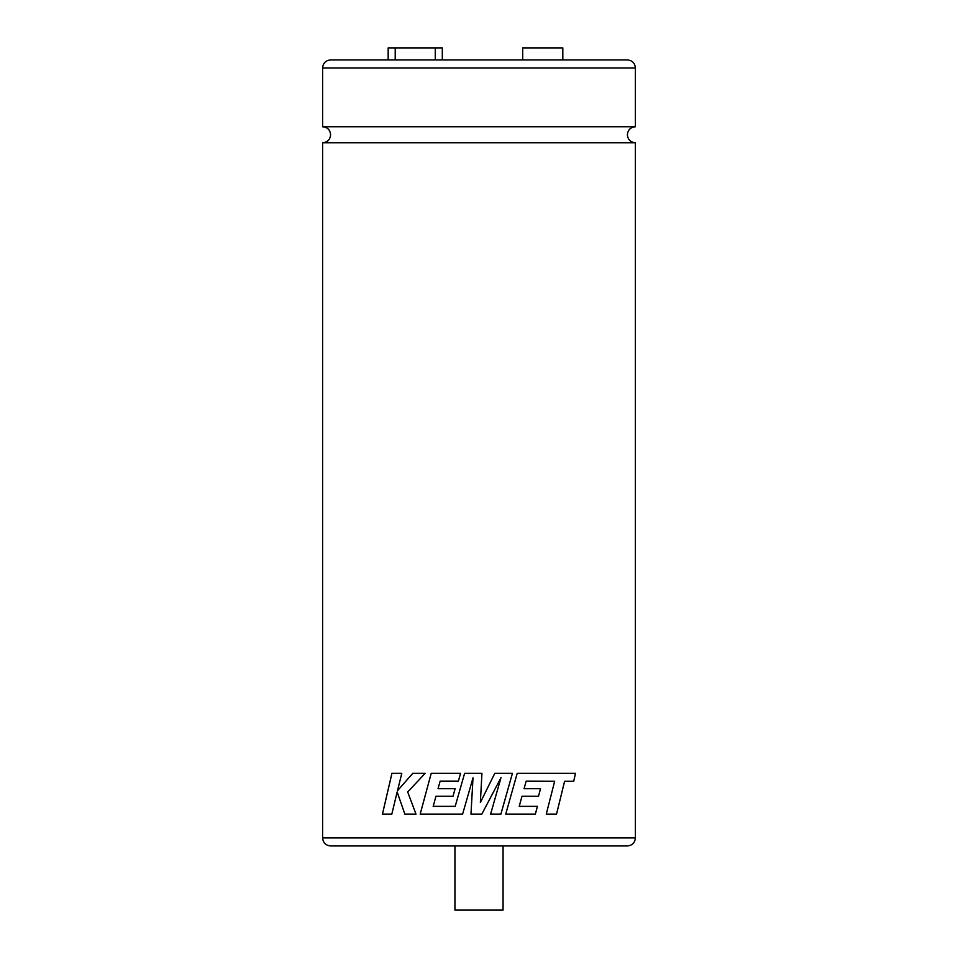 <?xml version="1.0" encoding="UTF-8"?>
<svg xmlns="http://www.w3.org/2000/svg" width="958" height="958" viewBox="0 0 958 958"><rect width="100%" height="100%" fill="white"/><g stroke="black" fill="none" stroke-linecap="round" stroke-linejoin="round"><path stroke-width="1.44" d="M635.394 126.743L322.606 126.743L322.606 67.946L635.394 67.946L635.394 126.743C630.532 127.21 627.849 129.893 627.382 134.755C627.849 139.629 630.532 142.299 635.394 142.778L322.606 142.778L322.606 837.915L635.394 837.915C634.926 842.789 632.256 845.459 627.382 845.938L330.618 845.938L454.942 845.938L454.942 910.1L503.058 910.1L503.058 845.938L627.382 845.938M556.526 814.108L564.609 781.225L556.55 814.108L546.264 814.108L554.67 781.225L526.182 781.117L524.074 788.697L526.17 781.117M564.609 781.225L573.722 781.225L575.507 773.357L517.2 773.357L505.74 814.108L535.366 814.108L537.414 806.361L519.224 806.361L522.002 796.23L538.516 796.23L540.504 788.697L524.074 788.697M481.934 773.357L464.606 773.357L455.194 806.361L433.196 806.361L435.962 796.23L453.002 796.23L455.134 788.697L438.034 788.697L440.165 781.117L458.379 781.117L460.57 773.357L431.196 773.357L420.179 814.108L462.618 814.108L473.012 777.836L470.977 814.108L481.838 814.108L501.01 777.656L490.604 814.108L500.89 814.108L512.422 773.357L494.783 773.357L480.377 802.469L481.934 773.357L480.377 802.469M522.709 59.935L522.709 47.9L562.813 47.9L562.813 59.935M322.606 67.946C323.074 63.084 325.744 60.402 330.618 59.935L627.382 59.935C632.256 60.402 634.926 63.084 635.394 67.946M395.211 59.935L395.211 47.9L442.309 47.9L442.309 59.935M395.211 47.9L388.17 47.9L388.17 59.935M435.267 59.935L435.267 47.9M397.151 791.979L404.851 814.108L415.988 814.108L407.701 791.979L425.124 773.357L412.742 773.357L397.498 790.733L401.785 773.357L391.918 773.357L382.446 814.108L391.822 814.108L397.151 791.979L404.863 814.108M412.766 773.357L397.498 790.733M391.942 773.357L382.47 814.108M464.606 773.357L455.194 806.361M431.208 773.357L420.191 814.108M473.012 777.836L470.977 814.108M481.838 814.108L501.01 777.656M500.89 814.108L512.41 773.357M573.698 781.225L575.483 773.357M535.342 814.108L537.39 806.361M519.212 806.361L522.002 796.23M538.504 796.23L540.48 788.697M322.606 126.743C327.468 127.21 330.151 129.893 330.618 134.755C330.151 139.629 327.468 142.299 322.606 142.778M635.394 142.778L635.394 837.915M322.606 837.915C323.074 842.789 325.744 845.459 330.618 845.938"/></g></svg>
